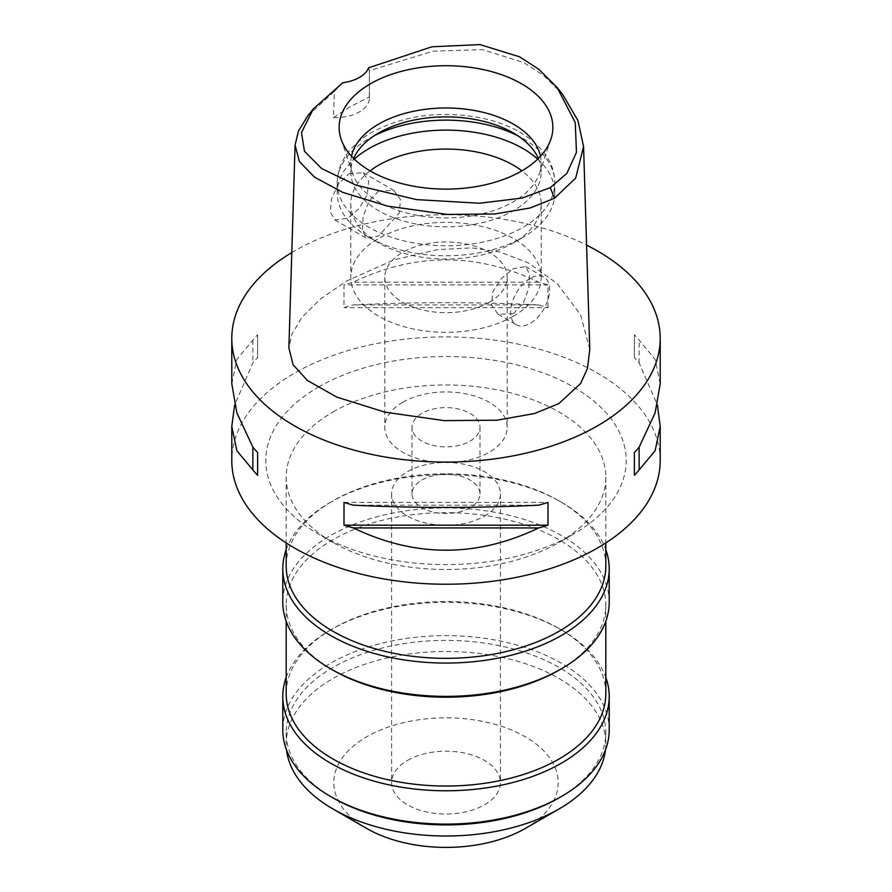 <?xml version="1.0" encoding="UTF-8"?>
<svg xmlns="http://www.w3.org/2000/svg" width="892" height="892" viewBox="0 0 892 892"><rect width="100%" height="100%" fill="white"/><g stroke="black" fill="none" stroke-linecap="round" stroke-linejoin="round"><path stroke-width="0.67" stroke-dasharray="4.46 3.34" d="M368.586 67.837L369.388 71.193L369.344 96.838A34.008 19.635 180 0 1 369.399 97.986A34.008 19.635 180 0 1 359.443 111.868A34.008 19.635 180 0 1 333.407 117.588L334.4 91.397L342.796 82.722M369.399 97.986L369.399 70.691L433.077 51.19L482.516 49.606L523.872 62.63L543.785 75.608L562.607 94.374M307.818 115.793L334.4 91.397M348.928 173.817L363.122 172.702L368.731 181.277L367.225 194.657L359.208 208.438L347.958 218.239L334.89 220.001L330.341 212.028L331.579 198.548L338.324 184.087L348.928 173.817M333.407 117.588L350.4 106.65L369.344 96.838M589.779 349.341L580.603 314.909L557.143 283.556L528.254 262.872L500.022 252.001L471.913 247.865L437.426 249.615L393.885 259.918L346.587 281.013L319.949 299.333L301.719 317.663L291.963 334.009L288.874 347.891M291.784 252.57A214.214 123.676 180 0 1 294.527 250.964A214.214 123.676 180 0 1 586.579 245.099M660.214 460.573A214.214 123.676 0 0 0 527.975 346.308A214.214 123.676 0 0 0 294.527 373.124A214.214 123.676 0 0 0 231.786 460.573M660.214 383.727L655.141 359.365L639.14 340.164A214.214 123.676 0 0 0 634.368 334.779L634.368 357.536A214.214 123.676 180 0 1 639.14 362.933L657.393 405.046M548 307.673L548 284.905A214.214 123.676 0 0 0 538.657 282.151C476.885 252.469 415.115 252.469 353.343 282.151A214.214 123.676 0 0 0 344 284.905L344 307.673A214.214 123.676 180 0 1 353.343 304.919C415.115 301.92 476.885 301.92 538.657 304.919A214.214 123.676 180 0 1 548 307.673L344 307.673M231.786 383.727L236.859 359.365L252.86 340.164A214.214 123.676 0 0 1 257.632 334.779L257.632 357.536A214.214 123.676 180 0 0 252.86 362.933L234.607 405.046M318.567 387.005A180.206 104.041 180 0 1 573.422 386.994A180.206 104.041 180 0 1 573.433 534.141L573.433 534.141A180.206 104.041 180 0 1 318.567 534.141A180.206 104.041 180 0 1 318.567 387.005M332.995 411.981A159.813 92.266 180 0 1 507.158 391.989A159.813 92.266 180 0 1 605.813 477.231A159.813 92.266 180 0 1 559.005 542.47L559.005 542.47A159.813 92.266 180 0 1 332.995 542.47A159.813 92.266 180 0 1 286.187 477.231A159.813 92.266 180 0 1 332.995 411.981M573.433 534.141L559.005 542.47L573.433 534.141M605.813 566.063A159.813 92.266 0 0 0 559.005 500.825A159.813 92.266 0 0 0 332.995 500.825L332.995 500.825A159.813 92.266 0 0 0 286.187 566.063M286.187 549.706A163.214 94.229 180 0 1 330.586 502.218L332.995 500.825L330.598 502.218A163.214 94.229 180 0 1 561.414 502.218A163.214 94.229 180 0 1 605.813 549.706M609.214 602.156A163.214 94.229 0 0 0 508.462 515.108A163.214 94.229 0 0 0 330.598 535.534A163.214 94.229 0 0 0 282.786 602.156M332.995 670.182A159.813 92.266 180 0 1 286.187 604.932A159.813 92.266 180 0 1 332.995 539.693A159.813 92.266 180 0 1 507.158 519.69A159.813 92.266 180 0 1 605.813 604.932A159.813 92.266 180 0 1 559.005 670.182M605.813 693.775A159.813 92.266 0 0 0 559.005 628.537A159.813 92.266 0 0 0 332.995 628.537L332.995 628.537A159.813 92.266 0 0 0 286.187 693.775M286.187 677.418A163.214 94.229 180 0 1 330.586 629.919L332.995 628.537L330.598 629.919A163.214 94.229 180 0 1 561.414 629.919A163.214 94.229 180 0 1 605.813 677.418M609.214 729.868A163.214 94.229 0 0 0 508.462 642.809A163.214 94.229 0 0 0 330.598 663.235A163.214 94.229 0 0 0 282.786 729.868M332.995 797.883A159.813 92.266 180 0 1 286.187 732.644A159.813 92.266 180 0 1 332.995 667.406A159.813 92.266 180 0 1 507.158 647.402A159.813 92.266 180 0 1 605.813 732.644A159.813 92.266 180 0 1 559.005 797.883M605.445 749.994A159.813 92.266 0 0 0 605.813 743.75A159.813 92.266 0 0 0 507.158 658.508A159.813 92.266 0 0 0 332.995 678.511A159.813 92.266 0 0 0 286.187 743.75A159.813 92.266 0 0 0 286.555 749.994M525.343 828.423A112.202 64.781 0 0 0 525.343 736.814A112.202 64.781 0 0 0 366.657 736.814A112.202 64.781 0 0 0 366.657 828.423M407.532 760.408A54.401 31.41 180 0 1 466.817 753.595A54.401 31.41 180 0 1 500.401 782.618A54.401 31.41 180 0 1 484.467 804.829A54.401 31.41 180 0 1 425.183 811.642A54.401 31.41 180 0 1 391.599 782.618A54.401 31.41 180 0 1 407.532 760.408M484.467 516.1A54.401 31.41 0 0 0 500.401 493.889A54.401 31.41 0 0 0 466.817 464.866A54.401 31.41 0 0 0 407.532 471.678A54.401 31.41 0 0 0 391.599 493.889A54.401 31.41 0 0 0 425.183 522.902A54.401 31.41 0 0 0 484.467 516.1M421.961 480.007A34.008 19.635 180 0 1 459.012 475.748A34.008 19.635 180 0 1 480.007 493.889A34.008 19.635 180 0 1 470.039 507.771A34.008 19.635 180 0 1 432.988 512.019A34.008 19.635 180 0 1 411.993 493.889A34.008 19.635 180 0 1 421.961 480.007M470.039 441.139A34.008 19.635 0 0 0 480.007 427.257A34.008 19.635 0 0 0 459.012 409.116A34.008 19.635 0 0 0 421.961 413.375A34.008 19.635 0 0 0 411.993 427.257A34.008 19.635 0 0 0 432.988 445.387A34.008 19.635 0 0 0 470.039 441.139M402.727 402.27A61.202 35.334 180 0 1 469.426 394.61A61.202 35.334 180 0 1 507.202 427.257A61.202 35.334 180 0 1 489.273 452.244A61.202 35.334 180 0 1 422.574 459.904A61.202 35.334 180 0 1 384.798 427.257A61.202 35.334 180 0 1 402.727 402.27M489.273 302.321A61.202 35.334 0 0 0 507.202 277.334A61.202 35.334 0 0 0 469.426 244.687A61.202 35.334 0 0 0 402.727 252.347A61.202 35.334 0 0 0 384.798 277.334A61.202 35.334 0 0 0 422.574 309.981A61.202 35.334 0 0 0 489.273 302.321M513.324 316.203A95.21 54.969 180 0 1 409.562 328.122A95.21 54.969 180 0 1 350.79 277.334A95.21 54.969 180 0 1 378.676 238.465A95.21 54.969 180 0 1 482.438 226.557A95.21 54.969 180 0 1 541.21 277.334A95.21 54.969 180 0 1 513.324 316.203M513.324 313.705L498.126 314.252L491.425 304.908L492.863 291.617L501.638 278.248L513.324 268.726L525.667 266.541L529.67 274.323L528.867 287.982L523.258 303.18L513.324 313.705M370.102 170.851A95.21 54.969 0 0 0 350.79 204.045A95.21 54.969 0 0 0 378.676 242.914A95.21 54.969 0 0 0 513.324 242.914L513.324 242.914A95.21 54.969 0 0 0 541.21 204.045A95.21 54.969 0 0 0 521.898 170.851M378.676 191L368.831 201.369L363.133 216.711L362.342 230.515L366.333 238.153L378.676 235.967L399.137 213.088L400.541 199.652L393.874 190.453L378.676 191M530.149 278.449A27.54 15.9 120 0 0 512.153 302.711A27.54 15.9 120 0 0 516.379 324.788A27.54 15.9 120 0 0 530.149 323.417A27.54 15.9 120 0 0 548.145 299.154A27.54 15.9 120 0 0 543.919 277.077A27.54 15.9 120 0 0 530.149 278.449M537.686 159.11A108.802 62.819 180 0 1 554.802 192.94A108.802 62.819 180 0 1 522.935 237.361L522.935 237.361A108.802 62.819 180 0 1 369.065 237.361A108.802 62.819 180 0 1 337.198 192.94A108.802 62.819 180 0 1 354.314 159.11M513.324 242.914L522.935 237.361L513.324 242.914M538.344 158.464A95.21 54.969 180 0 1 541.21 171.833A95.21 54.969 180 0 1 513.324 210.702A95.21 54.969 180 0 1 409.562 222.621A95.21 54.969 180 0 1 350.79 171.833A95.21 54.969 180 0 1 353.656 158.464M351.504 156.234A95.21 54.969 0 0 0 350.79 162.957A95.21 54.969 0 0 0 352.518 173.371A95.21 54.969 0 0 0 418.103 215.507A95.21 54.969 0 0 0 513.324 201.826A95.21 54.969 0 0 0 539.482 173.371A95.21 54.969 0 0 0 541.21 162.957A95.21 54.969 0 0 0 540.496 156.234M252.86 340.164L252.86 362.933M257.632 334.779L257.632 357.536M353.343 505.173L538.657 505.173M344 502.419L548 502.419M639.14 362.933L639.14 340.164M634.368 357.536L634.368 334.779M538.657 282.151L353.343 282.151M548 284.905L344 284.905M538.657 304.919L353.343 304.919M374.194 135.751A108.802 62.819 0 0 0 369.065 138.528A108.802 62.819 0 0 0 337.198 182.938A108.802 62.819 0 0 0 404.366 240.985A108.802 62.819 0 0 0 522.935 227.36A108.802 62.819 0 0 0 554.802 182.938A108.802 62.819 0 0 0 517.806 135.751M332.995 542.47L318.567 534.141M286.187 477.231L286.187 542.927M605.813 477.231L605.813 542.927M559.005 500.825L561.414 502.218M286.187 604.932L286.187 621.289M605.813 604.932L605.813 621.289M559.005 628.537L561.414 629.919M286.187 732.644L286.187 743.75M605.813 732.644L605.813 743.75M500.401 493.889L500.401 782.618M391.599 493.889L391.599 782.618M480.007 427.257L480.007 493.889M411.993 427.257L411.993 493.889M507.202 277.334L507.202 427.257M384.798 277.334L384.798 427.257M350.79 204.045L350.79 277.334M498.126 314.252L516.379 324.788M525.667 266.541L543.919 277.077M541.21 204.045L541.21 277.334M363.122 172.702L393.874 190.453M334.89 220.001L366.333 238.153M378.676 242.914L369.065 237.361M554.802 192.94L554.802 182.938C554.244 170.651 551.892 160.75 538.211 145.987C523.671 131.904 503.98 122.427 479.115 117.521C439.12 110.552 403.374 115.481 371.875 132.295C359.342 139.475 349.943 148.429 343.676 159.144C339.417 166.659 337.254 174.587 337.198 182.938L337.198 192.94M350.79 162.957L350.79 171.833M541.21 162.957L541.21 171.833M539.482 173.371L550.933 139.107M352.518 173.371L341.067 139.107"/><path stroke-width="1.34" d="M342.796 82.722A34.008 19.635 0 0 0 359.443 77.448A34.008 19.635 0 0 0 368.586 67.837L431.884 46.785L479.974 44.6L519.635 56.832L538.824 69.297L557.21 87.606L575.273 122.594L576.455 152.331L566.866 173.371L550.286 187.621L521.998 198.08L479.45 203.242L416.497 199.607L356.042 185.146L321.655 168.555L304.462 151.261L301.485 132.551L313.226 109.025L342.796 82.722M521.564 171.041A106.873 61.704 0 0 0 550.933 139.107A106.873 61.704 0 0 0 496.108 72.921A106.873 61.704 0 0 0 370.436 83.792A106.873 61.704 0 0 0 341.067 139.107A106.873 61.704 0 0 0 414.68 186.406A106.873 61.704 0 0 0 521.564 171.041M557.21 87.606L562.607 94.374L577.949 120.52L583.569 146.611L575.674 178.065L554.49 198.258L530.205 207.959L494.815 213.969L447.104 214.415L387.652 206.141L342.74 192.371L314.553 177.174L299.377 161.53L295.074 145.173L298.419 131.057L307.818 115.793L313.226 109.025M295.074 145.173L288.874 347.891L293.033 364.672L307.461 380.516L336.763 397.085L384.909 412.16L444.305 420.634L497.022 420.188L534.364 413.576L558.883 403.585L580.636 383.471L587.482 368.407L589.779 349.341L583.569 146.611M586.579 245.099A214.214 123.676 180 0 1 660.214 338.414A214.214 123.676 180 0 1 597.473 425.863A214.214 123.676 180 0 1 364.025 452.679A214.214 123.676 180 0 1 231.786 338.414A214.214 123.676 180 0 1 291.784 252.57M234.607 405.046L231.786 426.365L231.786 460.573A214.214 123.676 0 0 0 364.025 574.827A214.214 123.676 0 0 0 597.473 548.023A214.214 123.676 0 0 0 660.214 460.573L660.214 426.365L657.393 405.046M634.368 475.313L634.368 452.545L634.368 475.313A214.214 123.676 180 0 0 639.14 469.928L655.141 450.716L660.214 426.365M634.368 452.545A214.214 123.676 0 0 0 639.14 447.16L655.141 412.862L660.214 383.727L660.214 338.414M231.786 338.414L231.786 383.727L236.859 412.862L252.86 447.16A214.214 123.676 0 0 0 257.632 452.545L257.632 475.313L257.632 452.545M257.632 475.313A214.214 123.676 180 0 1 252.86 469.928L236.859 450.716L231.786 426.365M344 525.187L344 502.419A214.214 123.676 0 0 0 353.343 505.173C415.115 508.172 476.885 508.172 538.657 505.173A214.214 123.676 0 0 0 548 502.419L548 525.187A214.214 123.676 180 0 1 538.657 527.93C476.885 557.623 415.115 557.623 353.343 527.93A214.214 123.676 180 0 1 344 525.187L548 525.187M286.187 542.927L286.187 566.063A159.813 92.266 0 0 0 384.842 651.316A159.813 92.266 0 0 0 559.005 631.313A159.813 92.266 0 0 0 605.813 566.063L605.813 542.927M605.813 549.706A163.214 94.229 180 0 1 609.214 568.84A163.214 94.229 180 0 1 561.403 635.472A163.214 94.229 180 0 1 383.538 655.899A163.214 94.229 180 0 1 282.786 568.84A163.214 94.229 180 0 1 286.187 549.706M282.786 568.84L282.786 602.156A163.214 94.229 0 0 0 330.586 668.788A163.214 94.229 0 0 0 561.403 668.788A163.214 94.229 0 0 0 561.414 668.788A163.214 94.229 0 0 0 609.214 602.156L609.214 568.84M559.005 670.182L561.414 668.788L559.005 670.182A159.813 92.266 180 0 1 332.995 670.182L330.586 668.788M286.187 621.289L286.187 693.775A159.813 92.266 0 0 0 384.842 779.017A159.813 92.266 0 0 0 559.005 759.014A159.813 92.266 0 0 0 605.813 693.775L605.813 621.289M605.813 677.418A163.214 94.229 180 0 1 609.214 696.552A163.214 94.229 180 0 1 561.403 763.184A163.214 94.229 180 0 1 383.538 783.611A163.214 94.229 180 0 1 282.786 696.552A163.214 94.229 180 0 1 286.187 677.418M282.786 696.552L282.786 729.868A163.214 94.229 0 0 0 330.586 796.5A163.214 94.229 0 0 0 561.403 796.5A163.214 94.229 0 0 0 561.414 796.5A163.214 94.229 0 0 0 609.214 729.868L609.214 696.552M559.005 797.883L561.414 796.5L559.005 797.883A159.813 92.266 180 0 1 332.995 797.883L330.586 796.5M286.555 749.994A159.813 92.266 0 0 0 332.995 808.988A159.813 92.266 0 0 0 559.005 808.988L559.005 808.988A159.813 92.266 0 0 0 605.445 749.994M525.343 828.423L559.005 808.988L525.343 828.423A112.202 64.781 0 0 1 366.657 828.423L332.995 808.988M521.898 170.851A95.21 54.969 0 0 0 378.676 165.176A95.21 54.969 0 0 0 370.102 170.851M354.314 159.11A108.802 62.819 180 0 1 369.065 148.518A108.802 62.819 180 0 1 537.686 159.11M353.656 158.464A95.21 54.969 180 0 1 378.676 132.975A95.21 54.969 180 0 1 471.377 118.859A95.21 54.969 180 0 1 538.344 158.464M540.496 156.234A95.21 54.969 0 0 0 476.986 110.976A95.21 54.969 0 0 0 378.676 124.088A95.21 54.969 0 0 0 351.504 156.234M252.86 447.16L252.86 469.928M353.343 527.93L538.657 527.93M639.14 469.928L639.14 447.16M554.49 198.258L550.286 187.621M517.806 135.751A108.802 62.819 0 0 0 374.194 135.751"/></g></svg>

